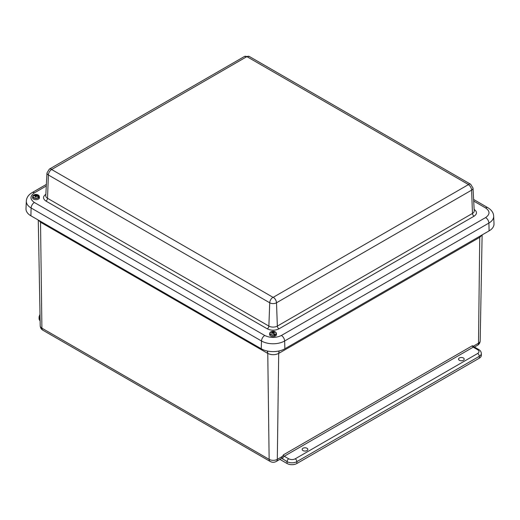 <?xml version="1.0" encoding="UTF-8"?>
<svg xmlns="http://www.w3.org/2000/svg" width="520" height="520" viewBox="0 0 520 520"><rect width="100%" height="100%" fill="white"/><g stroke="black" fill="none" stroke-linecap="round" stroke-linejoin="round"><path stroke-width="0.78" d="M40.124 320.794A6.91 3.991 180 0 1 39.078 318.689L39.078 316.81A6.91 3.991 180 0 0 40.086 318.883M477.672 349.726L473.219 347.159L284.258 456.255L288.711 458.822C290.882 459.836 293.053 459.836 295.224 458.822L477.672 353.483C479.427 352.235 479.427 350.981 477.672 349.726A2.301 1.333 120 0 1 478.822 349.609C480.331 350.415 481.163 351.702 481.325 353.483L481.325 355.368A6.91 3.991 180 0 1 479.297 358.189L296.855 463.522A6.91 3.991 180 0 1 287.079 463.522L279.89 459.368M459.375 357.975A2.834 1.638 180 0 1 462.456 357.617A2.834 1.638 180 0 1 464.217 359.119A2.834 1.638 180 0 1 461.376 360.763A2.834 1.638 180 0 1 458.543 359.119A2.834 1.638 180 0 1 459.375 357.975M302.991 448.26A2.834 1.638 180 0 1 306.072 447.902A2.834 1.638 180 0 1 307.834 449.404A2.834 1.638 180 0 1 305 451.054A2.834 1.638 180 0 1 302.166 449.404A2.834 1.638 180 0 1 302.991 448.26M42.861 330.207C41.21 329.219 40.326 327.756 40.215 325.832A5.779 3.335 0 0 0 41.906 328.159A4.609 2.659 120 0 0 42.861 330.207L270.101 461.409A4.609 2.659 -60 0 1 269.146 459.355A5.779 3.335 0 0 0 277.316 459.355A4.609 2.659 60 0 1 276.361 461.409L280.839 458.822A4.609 2.659 -120 0 0 281.502 458.107L283.439 454.818L472.401 345.722L474.37 347.041A2.301 1.333 120 0 0 473.219 347.159A1.163 0.67 -120 0 1 472.401 345.722M282.373 456.43L277.316 459.355L278.694 353.425C275.054 355.115 271.414 355.115 267.767 353.425L269.146 459.355L41.906 328.159L40.528 222.228L38.526 220.188M481.975 234.988L479.875 237.276L479.934 236.165M479.81 236.236L479.746 237.347L278.694 353.425L279.012 350.974M267.475 351.052L267.767 353.425L40.657 222.3L40.612 221.39M40.657 222.3L40.482 221.319M46.293 185.991L34.372 192.875A4.609 2.659 -120 0 0 32.071 192.647C28.412 194.889 26.501 197.697 26.325 201.071L26 208.722A16.699 9.639 0 0 0 30.888 215.781L261.261 348.784A16.699 9.639 0 0 0 284.875 348.784L489.112 230.867A16.699 9.639 0 0 0 494 223.815L493.675 216.164C493.5 212.778 491.582 209.969 487.929 207.733A4.609 2.659 -60 0 0 485.628 207.961L473.707 201.078M39.02 197.333A3.315 1.911 180 0 1 34.853 198.315A3.315 1.911 180 0 1 32.708 196.411A3.315 1.911 180 0 1 32.838 195.994L33.027 195.793A3.107 1.794 180 0 0 34.925 197.964A3.107 1.794 180 0 0 38.825 197.054L39.117 198.185A3.406 1.963 0 0 0 39.273 197.958L39.007 196.775A3.107 1.794 180 0 0 37.109 194.603A3.107 1.794 180 0 0 33.209 195.514L33.001 195.8M32.858 195.917L32.585 197.574A3.439 1.982 0 0 0 34.807 199.556A3.439 1.982 0 0 0 39.449 197.574L39.319 196.411A3.315 1.911 180 0 1 39.195 197.061M36.166 196.612L36.341 194.903L33.014 195.722M32.838 195.994L34.964 195.708L35.373 195.891L35.165 196.709A1.696 0.982 180 0 0 35.685 196.827L36.868 196.118L38.825 197.054M36.341 194.903A1.696 0.982 180 0 1 36.861 195.019L36.602 196.105M39.007 196.775L36.641 195.267M35.159 195.793L35.159 195.403M37.07 195.812L37.063 196.19M35.75 196.703L35.724 195.351M36.66 195.553L36.634 196.105M36.147 196.203L36.108 195.15M35.393 196.255L35.412 196.781M271.135 331.799L271.226 331.663A3.107 1.794 180 0 0 270.361 334.041A3.107 1.794 180 0 0 274.391 334.737L274.579 335.972A3.406 1.963 0 0 0 274.95 335.842L274.833 334.588A3.107 1.794 180 0 0 275.704 332.209A3.107 1.794 180 0 0 271.674 331.513L271.55 331.76M274.502 335.082A3.315 1.911 180 0 1 270.186 334.347A3.315 1.911 180 0 1 269.724 333.249L269.601 334.412A3.439 1.982 0 0 0 270.075 335.55A3.439 1.982 0 0 0 274.047 336.434A3.439 1.982 0 0 0 276.464 334.412L276.334 333.249A3.315 1.911 180 0 1 274.931 334.932M274.209 332.41L274.326 332.072L271.564 331.656M274.326 332.072A1.696 0.982 180 0 1 274.612 332.351L273.715 332.663L273.669 333.651M274.833 334.588L273.715 332.663M271.226 331.663L272.344 332.462L271.453 333.06A1.696 0.982 180 0 0 271.739 333.333L273.312 333.19L274.391 334.737M272.727 332.976L272.753 332.007M273.793 333.021L273.767 333.775M274.534 335.439L274.95 335.842M273.195 333.132L273.208 332.169M272.344 332.462L272.37 333.028M273.774 332.625L273.767 332.156M272.012 332.761L272.025 333.177M287.079 463.522L287.079 461.643L281.502 458.107M296.855 463.522L296.855 461.643A6.91 3.991 180 0 1 287.079 461.643A2.301 1.333 -60 0 1 288.711 458.822M479.297 358.189L479.297 356.31L296.855 461.643A2.301 1.333 -120 0 0 295.224 458.822M481.325 353.483A6.91 3.991 180 0 1 479.297 356.31A2.301 1.333 -120 0 0 477.672 353.483M474.409 347.061L477.542 345.254A4.609 2.659 -120 0 0 478.498 343.207L473.434 346.125M479.746 237.347L478.498 343.207A5.779 3.335 0 0 0 480.188 340.88C480.071 342.81 479.193 344.266 477.542 345.254M282.633 459.075A2.301 1.333 -60 0 1 284.258 456.255A1.163 0.67 60 0 1 283.439 454.818M278.824 353.347L279.117 350.954M267.365 351.026L267.637 353.347M474.097 209.404C477.262 211.66 477.262 213.922 474.097 216.177L278.98 328.829C275.067 330.655 271.161 330.655 267.248 328.829L45.903 201.032C42.738 198.776 42.738 196.521 45.903 194.266M34.372 192.875C29.881 196.072 29.881 199.277 34.372 202.482L264.752 335.485C270.296 338.078 275.841 338.078 281.385 335.485L485.628 217.568C490.12 214.364 490.12 211.166 485.628 207.961M474.097 216.177A2.301 1.333 60 0 1 472.466 213.434A5.993 3.458 0 0 0 474.221 210.886L473.025 188.091A4.797 2.769 180 0 1 471.621 190.138L472.466 213.434L277.349 326.086A2.301 1.333 -120 0 0 278.98 328.829M267.248 328.829A2.301 1.333 -60 0 0 268.879 326.086L47.535 198.296L48.38 174.993A4.797 2.769 180 0 1 46.975 172.952L45.78 195.741A5.993 3.458 -0 0 0 47.535 198.296A2.301 1.333 -60 0 1 45.903 201.032M51.636 169.514L272.981 297.303A4.609 2.659 -60 0 0 269.724 302.783L268.879 326.086A5.993 3.458 -0 0 0 277.349 326.086L276.503 302.783A4.797 2.769 180 0 1 269.724 302.783L48.38 174.993A4.609 2.659 120 0 1 51.636 169.514L246.747 56.706A4.609 2.659 -120 0 0 244.446 56.479L249.327 56.479A4.609 2.659 120 0 0 247.019 56.706L468.364 184.496A4.609 2.659 -60 0 1 470.672 184.269L473.025 188.091M264.752 335.485A4.609 2.659 120 0 0 261.495 340.997A16.367 9.451 0 0 0 284.642 340.997A4.609 2.659 -120 0 0 281.385 335.485M34.372 202.482A4.609 2.659 120 0 0 31.116 207.987L261.495 340.997L261.261 348.784M26.325 201.071A16.367 9.451 0 0 0 31.116 207.987L30.888 215.781M485.628 217.568A4.609 2.659 60 0 1 488.885 223.08A16.367 9.451 0 0 0 493.675 216.164M284.875 348.784L284.642 340.997L488.885 223.08L489.112 230.867M468.364 184.496L468.364 184.652A4.609 2.659 -120 0 1 471.621 190.138L276.503 302.783A4.609 2.659 60 0 0 273.253 297.303L272.981 297.303M244.446 56.479L49.329 169.124A4.609 2.659 60 0 1 51.636 169.358M468.364 184.652L273.253 297.303M38.818 195.507A3.315 1.911 180 0 1 39.319 196.411C37.323 194.064 35.236 193.791 33.059 195.598M275.834 332.345A3.315 1.911 180 0 1 276.334 333.249C275.236 331.416 273.669 330.837 271.642 331.513M271.187 331.669L269.724 333.249A3.315 1.911 180 0 1 270.231 332.345M270.101 461.409C272.188 462.579 274.274 462.579 276.361 461.409M478.822 349.609L474.37 347.041M480.188 340.88L482.125 234.904M40.001 314.262L39.078 316.81M40.215 325.832L38.279 220.044M32.071 192.647L46.377 184.386M473.623 199.472L487.929 207.733M249.327 56.479L470.672 184.269M49.329 169.124L46.975 172.952"/></g></svg>

